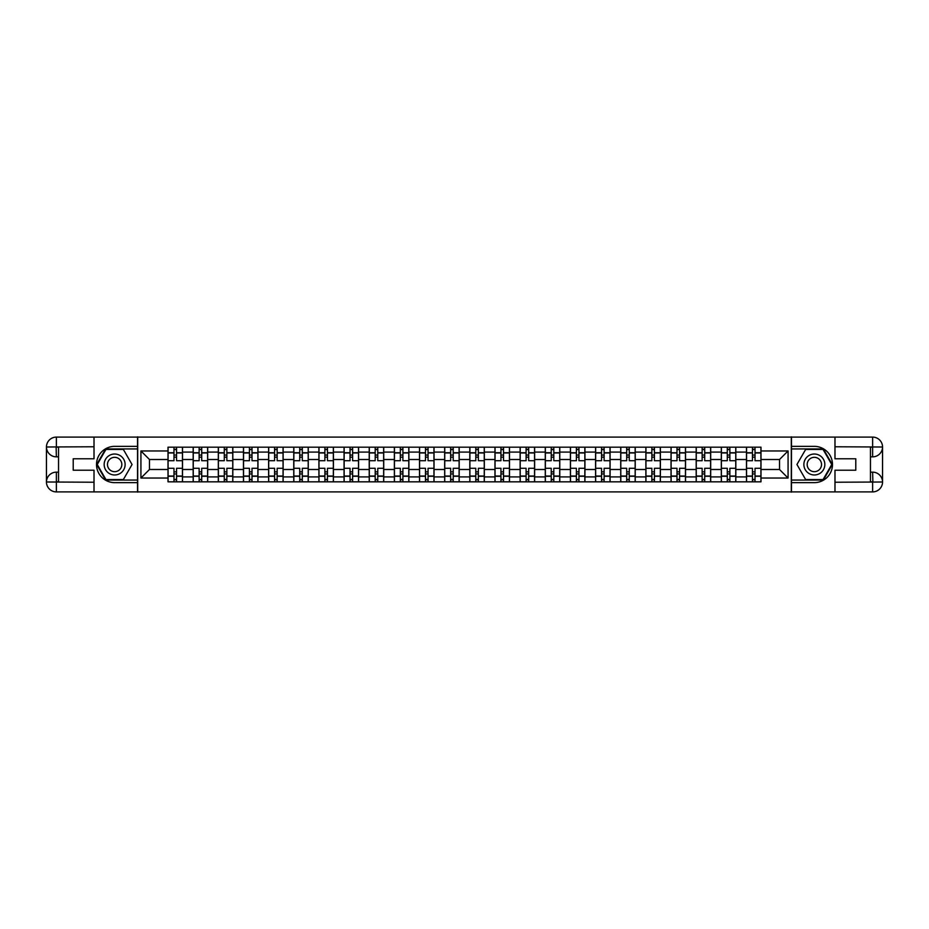 <?xml version="1.0" encoding="UTF-8"?>
<svg xmlns="http://www.w3.org/2000/svg" width="929" height="929" viewBox="0 0 929 929"><rect width="100%" height="100%" fill="white"/><g stroke="black" fill="none" stroke-linecap="round" stroke-linejoin="round"><path stroke-width="1.39" d="M89.66 491.905L839.34 491.905M839.34 437.094L89.66 437.094M193.162 481.826L193.162 452.086L182.525 452.086L182.525 481.826M182.525 452.086L182.525 447.174M193.162 452.086L193.162 447.174M207.678 447.174L207.678 481.826M218.315 481.826L218.315 447.174M232.819 447.174L232.819 481.826M243.468 481.826L243.468 447.174M257.972 447.174L257.972 481.826M268.62 481.826L268.62 447.174M283.124 447.174L283.124 481.826M293.761 481.826L293.761 447.174M308.277 447.174L308.277 481.826M318.914 481.826L318.914 447.174M333.43 447.174L333.43 481.826M344.067 481.826L344.067 447.174M358.582 447.174L358.582 481.826M369.219 481.826L369.219 447.174M383.723 447.174L383.723 481.826M394.372 481.826L394.372 447.174M408.876 447.174L408.876 481.826M419.513 481.826L419.513 447.174M434.029 447.174L434.029 481.826M444.666 481.826L444.666 447.174M459.181 447.174L459.181 481.826M469.819 481.826L469.819 447.174M484.334 447.174L484.334 481.826M494.971 481.826L494.971 447.174M509.487 447.174L509.487 481.826M520.124 481.826L520.124 447.174M534.628 447.174L534.628 481.826M545.277 481.826L545.277 447.174M559.781 447.174L559.781 481.826M570.418 481.826L570.418 447.174M584.933 447.174L584.933 481.826M595.57 481.826L595.57 447.174M610.086 447.174L610.086 481.826M620.723 481.826L620.723 447.174M635.239 447.174L635.239 481.826M645.876 481.826L645.876 447.174M660.38 447.174L660.38 481.826M671.028 481.826L671.028 447.174M685.532 447.174L685.532 481.826M696.181 481.826L696.181 447.174M710.685 447.174L710.685 481.826M721.322 481.826L721.322 447.174M735.838 447.174L735.838 481.826M746.475 481.826L746.475 447.174M746.475 469.493L735.838 469.493M721.322 469.493L710.685 469.493M696.181 469.493L685.532 469.493M671.028 469.493L660.38 469.493M645.876 469.493L635.239 469.493M620.723 469.493L610.086 469.493M595.57 469.493L584.933 469.493M570.418 469.493L559.781 469.493M545.277 469.493L534.628 469.493M520.124 469.493L509.487 469.493M494.971 469.493L484.334 469.493M469.819 469.493L459.181 469.493M444.666 469.493L434.029 469.493M419.513 469.493L408.876 469.493M394.372 469.493L383.723 469.493M369.219 469.493L358.582 469.493M344.067 469.493L333.43 469.493M318.914 469.493L308.277 469.493M293.761 469.493L283.124 469.493M268.62 469.493L257.972 469.493M243.468 469.493L232.819 469.493M218.315 469.493L207.678 469.493M193.162 469.493L182.525 469.493M746.475 459.507L735.838 459.507M721.322 459.507L710.685 459.507M696.181 459.507L685.532 459.507M671.028 459.507L660.38 459.507M645.876 459.507L635.239 459.507M620.723 459.507L610.086 459.507M595.57 459.507L584.933 459.507M570.418 459.507L559.781 459.507M545.277 459.507L534.628 459.507M520.124 459.507L509.487 459.507M494.971 459.507L484.334 459.507M469.819 459.507L459.181 459.507M444.666 459.507L434.029 459.507M419.513 459.507L408.876 459.507M394.372 459.507L383.723 459.507M369.219 459.507L358.582 459.507M344.067 459.507L333.43 459.507M318.914 459.507L308.277 459.507M293.761 459.507L283.124 459.507M268.62 459.507L257.972 459.507M243.468 459.507L232.819 459.507M218.315 459.507L207.678 459.507M193.162 459.507L182.525 459.507M149.476 469.493L168.01 469.493L168.01 459.507L149.476 459.507L149.476 469.493L140.929 478.04L140.929 450.96L168.01 450.96L168.01 459.507M760.99 459.507L760.99 469.493L779.524 469.493L779.524 459.507L760.99 459.507L760.99 447.174L168.01 447.174L168.01 450.96M760.99 450.96L788.071 450.96L788.071 478.04L760.99 478.04L760.99 469.493M168.01 469.493L168.01 481.826L760.99 481.826L760.99 478.04M168.01 478.04L140.929 478.04M791.299 492.149L791.299 436.851M137.701 492.149L137.701 436.851M176.556 479.41L173.978 479.41M173.978 449.59L176.556 449.59M201.709 479.41L199.131 479.41M199.131 449.59L201.709 449.59M226.862 479.41L224.284 479.41M224.284 449.59L226.862 449.59M252.014 479.41L249.425 479.41M249.425 449.59L252.014 449.59M277.156 479.41L274.578 479.41M274.578 449.59L277.156 449.59M302.308 479.41L299.73 479.41M299.73 449.59L302.308 449.59M327.461 479.41L324.883 479.41M324.883 449.59L327.461 449.59M352.614 479.41L350.036 479.41M350.036 449.59L352.614 449.59M377.766 479.41L375.188 479.41M375.188 449.59L377.766 449.59M402.907 479.41L400.329 479.41M400.329 449.59L402.907 449.59M428.06 479.41L425.482 479.41M425.482 449.59L428.06 449.59M453.213 479.41L450.635 479.41M450.635 449.59L453.213 449.59M478.365 479.41L475.787 479.41M475.787 449.59L478.365 449.59M503.518 479.41L500.94 479.41M500.94 449.59L503.518 449.59M528.671 479.41L526.093 479.41M526.093 449.59L528.671 449.59M553.812 479.41L551.234 479.41M551.234 449.59L553.812 449.59M578.964 479.41L576.386 479.41M576.386 449.59L578.964 449.59M604.117 479.41L601.539 479.41M601.539 449.59L604.117 449.59M629.27 479.41L626.692 479.41M626.692 449.59L629.27 449.59M654.422 479.41L651.844 479.41M651.844 449.59L654.422 449.59M679.575 479.41L676.986 479.41M676.986 449.59L679.575 449.59M704.716 479.41L702.138 479.41M702.138 449.59L704.716 449.59M729.869 479.41L727.291 479.41M727.291 449.59L729.869 449.59M755.022 479.41L752.444 479.41M752.444 449.59L755.022 449.59M140.929 450.96L149.476 459.507M779.524 469.493L788.071 478.04M779.524 459.507L788.071 450.96M182.444 481.826L182.444 460.714L176.556 460.714L176.556 447.174M173.978 447.174L173.978 460.714L168.091 460.714L168.091 447.174M182.444 460.714L182.444 447.174M168.091 481.826L168.091 468.286L173.978 468.286L173.978 481.826M176.556 481.826L176.556 468.286L182.444 468.286M173.978 457.161L176.556 457.161M168.091 468.286L168.091 460.714M176.556 471.839L173.978 471.839M176.556 479.736L173.978 479.736M173.978 473.929L176.556 473.929M176.556 455.071L173.978 455.071M173.978 449.264L176.556 449.264M58.539 456.847L56.367 456.847A9.917 9.917 0 0 1 46.45 447.012A9.917 9.917 0 0 1 56.367 437.094L137.538 437.094L137.538 446.361L114.65 446.361A18.139 18.139 0 0 0 96.511 464.5A18.139 18.139 0 0 0 114.65 482.639L137.538 482.639L137.538 491.905L56.367 491.905A9.917 9.917 0 0 1 46.45 481.988A9.917 9.917 0 0 1 56.367 472.153L58.539 472.153M137.538 482.639L137.538 446.361M94.015 437.094L94.015 458.775L73.217 458.775L73.217 470.225L94.015 470.225L94.015 491.905M56.123 446.93L56.367 456.847A9.917 9.917 0 0 1 46.45 447.012L46.45 481.988L94.015 482.232M56.367 482.232L56.367 491.905A9.917 9.917 0 0 1 46.45 481.988A9.917 9.917 0 0 1 56.367 472.153L56.367 481.826L58.539 481.826L58.539 447.174L56.367 447.174M137.538 448.939L105.662 448.939L96.686 464.5L105.662 480.061L137.538 480.061M56.367 456.847A9.917 9.917 0 0 1 46.45 447.012L56.112 446.93M870.461 472.153L872.633 472.153A9.917 9.917 0 0 1 882.55 481.988A9.917 9.917 0 0 1 872.633 491.905L791.462 491.905L791.462 482.639L814.35 482.639A18.139 18.139 0 0 0 832.489 464.5A18.139 18.139 0 0 0 814.35 446.361L791.462 446.361L791.462 437.094L872.633 437.094A9.917 9.917 0 0 1 882.55 447.012A9.917 9.917 0 0 1 872.633 456.847L870.461 456.847M791.462 446.361L791.462 482.639M834.985 491.905L834.985 470.225L855.783 470.225L855.783 458.775L834.985 458.775L834.985 437.094M872.877 482.07L872.633 472.153A9.917 9.917 0 0 1 882.55 481.988L882.55 447.012L834.985 446.768M872.633 446.768L872.633 437.094A9.917 9.917 0 0 1 882.55 447.012A9.917 9.917 0 0 1 872.633 456.847L872.633 447.174L870.461 447.174L870.461 481.826L872.633 481.826M791.462 480.061L823.338 480.061L832.314 464.5L823.338 448.939L791.462 448.939M872.633 472.153A9.917 9.917 0 0 1 882.55 481.988L872.888 482.07M104.164 464.5A10.474 10.474 0 0 0 114.65 474.974A10.474 10.474 0 0 0 125.125 464.5A10.474 10.474 0 0 0 114.65 454.026A10.474 10.474 0 0 0 104.164 464.5M107.474 464.5A7.177 7.177 0 0 0 114.65 471.677A7.177 7.177 0 0 0 121.827 464.5A7.177 7.177 0 0 0 114.65 457.323A7.177 7.177 0 0 0 107.474 464.5M123.348 449.427L132.057 464.5L123.348 479.573L105.941 479.573L97.243 464.5L105.941 449.427L123.348 449.427M803.875 464.5A10.474 10.474 0 0 0 814.35 474.974A10.474 10.474 0 0 0 824.836 464.5A10.474 10.474 0 0 0 814.35 454.026A10.474 10.474 0 0 0 803.875 464.5M807.173 464.5A7.177 7.177 0 0 0 814.35 471.677A7.177 7.177 0 0 0 821.526 464.5A7.177 7.177 0 0 0 814.35 457.323A7.177 7.177 0 0 0 807.173 464.5M823.059 449.427L831.757 464.5L823.059 479.573L805.652 479.573L796.943 464.5L805.652 449.427L823.059 449.427M207.597 481.826L207.597 460.714L201.709 460.714L201.709 447.174M199.131 447.174L199.131 460.714L193.244 460.714L193.244 447.174M207.597 460.714L207.597 447.174M193.244 481.826L193.244 468.286L199.131 468.286L199.131 481.826M201.709 481.826L201.709 468.286L207.597 468.286M199.131 457.161L201.709 457.161M193.244 468.286L193.244 460.714M201.709 471.839L199.131 471.839M201.709 479.736L199.131 479.736M199.131 473.929L201.709 473.929M201.709 455.071L199.131 455.071M199.131 449.264L201.709 449.264M232.738 481.826L232.738 460.714L226.862 460.714L226.862 447.174M224.284 447.174L224.284 460.714L218.396 460.714L218.396 447.174M232.738 460.714L232.738 447.174M218.396 481.826L218.396 468.286L224.284 468.286L224.284 481.826M226.862 481.826L226.862 468.286L232.738 468.286M224.284 457.161L226.862 457.161M218.396 468.286L218.396 460.714M226.862 471.839L224.284 471.839M226.862 479.736L224.284 479.736M224.284 473.929L226.862 473.929M226.862 455.071L224.284 455.071M224.284 449.264L226.862 449.264M257.89 481.826L257.89 460.714L252.014 460.714L252.014 447.174M249.425 447.174L249.425 460.714L243.549 460.714L243.549 447.174M257.89 460.714L257.89 447.174M243.549 481.826L243.549 468.286L249.425 468.286L249.425 481.826M252.014 481.826L252.014 468.286L257.89 468.286M249.425 457.161L252.014 457.161M243.549 468.286L243.549 460.714M252.014 471.839L249.425 471.839M252.014 479.736L249.425 479.736M249.425 473.929L252.014 473.929M252.014 455.071L249.425 455.071M249.425 449.264L252.014 449.264M283.043 481.826L283.043 460.714L277.156 460.714L277.156 447.174M274.578 447.174L274.578 460.714L268.69 460.714L268.69 447.174M283.043 460.714L283.043 447.174M268.69 481.826L268.69 468.286L274.578 468.286L274.578 481.826M277.156 481.826L277.156 468.286L283.043 468.286M274.578 457.161L277.156 457.161M268.69 468.286L268.69 460.714M277.156 471.839L274.578 471.839M277.156 479.736L274.578 479.736M274.578 473.929L277.156 473.929M277.156 455.071L274.578 455.071M274.578 449.264L277.156 449.264M308.196 481.826L308.196 460.714L302.308 460.714L302.308 447.174M299.73 447.174L299.73 460.714L293.843 460.714L293.843 447.174M308.196 460.714L308.196 447.174M293.843 481.826L293.843 468.286L299.73 468.286L299.73 481.826M302.308 481.826L302.308 468.286L308.196 468.286M299.73 457.161L302.308 457.161M293.843 468.286L293.843 460.714M302.308 471.839L299.73 471.839M302.308 479.736L299.73 479.736M299.73 473.929L302.308 473.929M302.308 455.071L299.73 455.071M299.73 449.264L302.308 449.264M333.348 481.826L333.348 460.714L327.461 460.714L327.461 447.174M324.883 447.174L324.883 460.714L318.995 460.714L318.995 447.174M333.348 460.714L333.348 447.174M318.995 481.826L318.995 468.286L324.883 468.286L324.883 481.826M327.461 481.826L327.461 468.286L333.348 468.286M324.883 457.161L327.461 457.161M318.995 468.286L318.995 460.714M327.461 471.839L324.883 471.839M327.461 479.736L324.883 479.736M324.883 473.929L327.461 473.929M327.461 455.071L324.883 455.071M324.883 449.264L327.461 449.264M358.501 481.826L358.501 460.714L352.614 460.714L352.614 447.174M350.036 447.174L350.036 460.714L344.148 460.714L344.148 447.174M358.501 460.714L358.501 447.174M344.148 481.826L344.148 468.286L350.036 468.286L350.036 481.826M352.614 481.826L352.614 468.286L358.501 468.286M350.036 457.161L352.614 457.161M344.148 468.286L344.148 460.714M352.614 471.839L350.036 471.839M352.614 479.736L350.036 479.736M350.036 473.929L352.614 473.929M352.614 455.071L350.036 455.071M350.036 449.264L352.614 449.264M383.642 481.826L383.642 460.714L377.766 460.714L377.766 447.174M375.188 447.174L375.188 460.714L369.301 460.714L369.301 447.174M383.642 460.714L383.642 447.174M369.301 481.826L369.301 468.286L375.188 468.286L375.188 481.826M377.766 481.826L377.766 468.286L383.642 468.286M375.188 457.161L377.766 457.161M369.301 468.286L369.301 460.714M377.766 471.839L375.188 471.839M377.766 479.736L375.188 479.736M375.188 473.929L377.766 473.929M377.766 455.071L375.188 455.071M375.188 449.264L377.766 449.264M408.795 481.826L408.795 460.714L402.907 460.714L402.907 447.174M400.329 447.174L400.329 460.714L394.453 460.714L394.453 447.174M408.795 460.714L408.795 447.174M394.453 481.826L394.453 468.286L400.329 468.286L400.329 481.826M402.907 481.826L402.907 468.286L408.795 468.286M400.329 457.161L402.907 457.161M394.453 468.286L394.453 460.714M402.907 471.839L400.329 471.839M402.907 479.736L400.329 479.736M400.329 473.929L402.907 473.929M402.907 455.071L400.329 455.071M400.329 449.264L402.907 449.264M433.948 481.826L433.948 460.714L428.06 460.714L428.06 447.174M425.482 447.174L425.482 460.714L419.594 460.714L419.594 447.174M433.948 460.714L433.948 447.174M419.594 481.826L419.594 468.286L425.482 468.286L425.482 481.826M428.06 481.826L428.06 468.286L433.948 468.286M425.482 457.161L428.06 457.161M419.594 468.286L419.594 460.714M428.06 471.839L425.482 471.839M428.06 479.736L425.482 479.736M425.482 473.929L428.06 473.929M428.06 455.071L425.482 455.071M425.482 449.264L428.06 449.264M459.1 481.826L459.1 460.714L453.213 460.714L453.213 447.174M450.635 447.174L450.635 460.714L444.747 460.714L444.747 447.174M459.1 460.714L459.1 447.174M444.747 481.826L444.747 468.286L450.635 468.286L450.635 481.826M453.213 481.826L453.213 468.286L459.1 468.286M450.635 457.161L453.213 457.161M444.747 468.286L444.747 460.714M453.213 471.839L450.635 471.839M453.213 479.736L450.635 479.736M450.635 473.929L453.213 473.929M453.213 455.071L450.635 455.071M450.635 449.264L453.213 449.264M484.253 481.826L484.253 460.714L478.365 460.714L478.365 447.174M475.787 447.174L475.787 460.714L469.9 460.714L469.9 447.174M484.253 460.714L484.253 447.174M469.9 481.826L469.9 468.286L475.787 468.286L475.787 481.826M478.365 481.826L478.365 468.286L484.253 468.286M475.787 457.161L478.365 457.161M469.9 468.286L469.9 460.714M478.365 471.839L475.787 471.839M478.365 479.736L475.787 479.736M475.787 473.929L478.365 473.929M478.365 455.071L475.787 455.071M475.787 449.264L478.365 449.264M509.406 481.826L509.406 460.714L503.518 460.714L503.518 447.174M500.94 447.174L500.94 460.714L495.052 460.714L495.052 447.174M509.406 460.714L509.406 447.174M495.052 481.826L495.052 468.286L500.94 468.286L500.94 481.826M503.518 481.826L503.518 468.286L509.406 468.286M500.94 457.161L503.518 457.161M495.052 468.286L495.052 460.714M503.518 471.839L500.94 471.839M503.518 479.736L500.94 479.736M500.94 473.929L503.518 473.929M503.518 455.071L500.94 455.071M500.94 449.264L503.518 449.264M534.547 481.826L534.547 460.714L528.671 460.714L528.671 447.174M526.093 447.174L526.093 460.714L520.205 460.714L520.205 447.174M534.547 460.714L534.547 447.174M520.205 481.826L520.205 468.286L526.093 468.286L526.093 481.826M528.671 481.826L528.671 468.286L534.547 468.286M526.093 457.161L528.671 457.161M520.205 468.286L520.205 460.714M528.671 471.839L526.093 471.839M528.671 479.736L526.093 479.736M526.093 473.929L528.671 473.929M528.671 455.071L526.093 455.071M526.093 449.264L528.671 449.264M559.699 481.826L559.699 460.714L553.812 460.714L553.812 447.174M551.234 447.174L551.234 460.714L545.358 460.714L545.358 447.174M559.699 460.714L559.699 447.174M545.358 481.826L545.358 468.286L551.234 468.286L551.234 481.826M553.812 481.826L553.812 468.286L559.699 468.286M551.234 457.161L553.812 457.161M545.358 468.286L545.358 460.714M553.812 471.839L551.234 471.839M553.812 479.736L551.234 479.736M551.234 473.929L553.812 473.929M553.812 455.071L551.234 455.071M551.234 449.264L553.812 449.264M584.852 481.826L584.852 460.714L578.964 460.714L578.964 447.174M576.386 447.174L576.386 460.714L570.499 460.714L570.499 447.174M584.852 460.714L584.852 447.174M570.499 481.826L570.499 468.286L576.386 468.286L576.386 481.826M578.964 481.826L578.964 468.286L584.852 468.286M576.386 457.161L578.964 457.161M570.499 468.286L570.499 460.714M578.964 471.839L576.386 471.839M578.964 479.736L576.386 479.736M576.386 473.929L578.964 473.929M578.964 455.071L576.386 455.071M576.386 449.264L578.964 449.264M610.005 481.826L610.005 460.714L604.117 460.714L604.117 447.174M601.539 447.174L601.539 460.714L595.652 460.714L595.652 447.174M610.005 460.714L610.005 447.174M595.652 481.826L595.652 468.286L601.539 468.286L601.539 481.826M604.117 481.826L604.117 468.286L610.005 468.286M601.539 457.161L604.117 457.161M595.652 468.286L595.652 460.714M604.117 471.839L601.539 471.839M604.117 479.736L601.539 479.736M601.539 473.929L604.117 473.929M604.117 455.071L601.539 455.071M601.539 449.264L604.117 449.264M635.157 481.826L635.157 460.714L629.27 460.714L629.27 447.174M626.692 447.174L626.692 460.714L620.804 460.714L620.804 447.174M635.157 460.714L635.157 447.174M620.804 481.826L620.804 468.286L626.692 468.286L626.692 481.826M629.27 481.826L629.27 468.286L635.157 468.286M626.692 457.161L629.27 457.161M620.804 468.286L620.804 460.714M629.27 471.839L626.692 471.839M629.27 479.736L626.692 479.736M626.692 473.929L629.27 473.929M629.27 455.071L626.692 455.071M626.692 449.264L629.27 449.264M660.31 481.826L660.31 460.714L654.422 460.714L654.422 447.174M651.844 447.174L651.844 460.714L645.957 460.714L645.957 447.174M660.31 460.714L660.31 447.174M645.957 481.826L645.957 468.286L651.844 468.286L651.844 481.826M654.422 481.826L654.422 468.286L660.31 468.286M651.844 457.161L654.422 457.161M645.957 468.286L645.957 460.714M654.422 471.839L651.844 471.839M654.422 479.736L651.844 479.736M651.844 473.929L654.422 473.929M654.422 455.071L651.844 455.071M651.844 449.264L654.422 449.264M685.451 481.826L685.451 460.714L679.575 460.714L679.575 447.174M676.986 447.174L676.986 460.714L671.11 460.714L671.11 447.174M685.451 460.714L685.451 447.174M671.11 481.826L671.11 468.286L676.986 468.286L676.986 481.826M679.575 481.826L679.575 468.286L685.451 468.286M676.986 457.161L679.575 457.161M671.11 468.286L671.11 460.714M679.575 471.839L676.986 471.839M679.575 479.736L676.986 479.736M676.986 473.929L679.575 473.929M679.575 455.071L676.986 455.071M676.986 449.264L679.575 449.264M710.604 481.826L710.604 460.714L704.716 460.714L704.716 447.174M702.138 447.174L702.138 460.714L696.262 460.714L696.262 447.174M710.604 460.714L710.604 447.174M696.262 481.826L696.262 468.286L702.138 468.286L702.138 481.826M704.716 481.826L704.716 468.286L710.604 468.286M702.138 457.161L704.716 457.161M696.262 468.286L696.262 460.714M704.716 471.839L702.138 471.839M704.716 479.736L702.138 479.736M702.138 473.929L704.716 473.929M704.716 455.071L702.138 455.071M702.138 449.264L704.716 449.264M735.756 481.826L735.756 460.714L729.869 460.714L729.869 447.174M727.291 447.174L727.291 460.714L721.403 460.714L721.403 447.174M735.756 460.714L735.756 447.174M721.403 481.826L721.403 468.286L727.291 468.286L727.291 481.826M729.869 481.826L729.869 468.286L735.756 468.286M727.291 457.161L729.869 457.161M721.403 468.286L721.403 460.714M729.869 471.839L727.291 471.839M729.869 479.736L727.291 479.736M727.291 473.929L729.869 473.929M729.869 455.071L727.291 455.071M727.291 449.264L729.869 449.264M760.909 481.826L760.909 460.714L755.022 460.714L755.022 447.174M752.444 447.174L752.444 460.714L746.556 460.714L746.556 447.174M760.909 460.714L760.909 447.174M746.556 481.826L746.556 468.286L752.444 468.286L752.444 481.826M755.022 481.826L755.022 468.286L760.909 468.286M752.444 457.161L755.022 457.161M746.556 468.286L746.556 460.714M755.022 471.839L752.444 471.839M755.022 479.736L752.444 479.736M752.444 473.929L755.022 473.929M755.022 455.071L752.444 455.071M752.444 449.264L755.022 449.264M721.322 452.086L710.685 452.086M696.181 452.086L685.532 452.086M671.028 452.086L660.38 452.086M645.876 452.086L635.239 452.086M620.723 452.086L610.086 452.086M595.57 452.086L584.933 452.086M570.418 452.086L559.781 452.086M545.277 452.086L534.628 452.086M520.124 452.086L509.487 452.086M494.971 452.086L484.334 452.086M469.819 452.086L459.181 452.086M444.666 452.086L434.029 452.086M419.513 452.086L408.876 452.086M394.372 452.086L383.723 452.086M369.219 452.086L358.582 452.086M344.067 452.086L333.43 452.086M318.914 452.086L308.277 452.086M293.761 452.086L283.124 452.086M268.62 452.086L257.972 452.086M243.468 452.086L232.819 452.086M218.315 452.086L207.678 452.086M746.475 452.086L735.838 452.086M721.322 476.914L710.685 476.914M696.181 476.914L685.532 476.914M671.028 476.914L660.38 476.914M645.876 476.914L635.239 476.914M620.723 476.914L610.086 476.914M595.57 476.914L584.933 476.914M570.418 476.914L559.781 476.914M545.277 476.914L534.628 476.914M520.124 476.914L509.487 476.914M494.971 476.914L484.334 476.914M469.819 476.914L459.181 476.914M444.666 476.914L434.029 476.914M419.513 476.914L408.876 476.914M394.372 476.914L383.723 476.914M369.219 476.914L358.582 476.914M344.067 476.914L333.43 476.914M318.914 476.914L308.277 476.914M293.761 476.914L283.124 476.914M268.62 476.914L257.972 476.914M243.468 476.914L232.819 476.914M218.315 476.914L207.678 476.914M193.162 476.914L182.525 476.914M746.475 476.914L735.838 476.914M182.444 452.725L176.556 452.725M173.978 452.725L168.091 452.725M173.978 452.946L168.091 452.946M173.978 476.054L168.091 476.054M173.978 476.275L168.091 476.275M182.444 476.275L176.556 476.275M182.444 452.946L176.556 452.946M182.444 476.054L176.556 476.054M94.015 446.768L56.135 446.942M46.45 481.988A9.917 9.917 0 0 1 56.367 472.153M46.45 447.012A9.917 9.917 0 0 1 56.367 437.094L56.367 446.768M834.985 482.232L872.865 482.058M882.55 447.012A9.917 9.917 0 0 1 872.633 456.847M882.55 481.988A9.917 9.917 0 0 1 872.633 491.905L872.633 482.232M207.597 452.725L201.709 452.725M199.131 452.725L193.244 452.725M199.131 452.946L193.244 452.946M199.131 476.054L193.244 476.054M199.131 476.275L193.244 476.275M207.597 476.275L201.709 476.275M207.597 452.946L201.709 452.946M207.597 476.054L201.709 476.054M232.738 452.725L226.862 452.725M224.284 452.725L218.396 452.725M224.284 452.946L218.396 452.946M224.284 476.054L218.396 476.054M224.284 476.275L218.396 476.275M232.738 476.275L226.862 476.275M232.738 452.946L226.862 452.946M232.738 476.054L226.862 476.054M257.89 452.725L252.014 452.725M249.425 452.725L243.549 452.725M249.425 452.946L243.549 452.946M249.425 476.054L243.549 476.054M249.425 476.275L243.549 476.275M257.89 476.275L252.014 476.275M257.89 452.946L252.014 452.946M257.89 476.054L252.014 476.054M283.043 452.725L277.156 452.725M274.578 452.725L268.69 452.725M274.578 452.946L268.69 452.946M274.578 476.054L268.69 476.054M274.578 476.275L268.69 476.275M283.043 476.275L277.156 476.275M283.043 452.946L277.156 452.946M283.043 476.054L277.156 476.054M308.196 452.725L302.308 452.725M299.73 452.725L293.843 452.725M299.73 452.946L293.843 452.946M299.73 476.054L293.843 476.054M299.73 476.275L293.843 476.275M308.196 476.275L302.308 476.275M308.196 452.946L302.308 452.946M308.196 476.054L302.308 476.054M333.348 452.725L327.461 452.725M324.883 452.725L318.995 452.725M324.883 452.946L318.995 452.946M324.883 476.054L318.995 476.054M324.883 476.275L318.995 476.275M333.348 476.275L327.461 476.275M333.348 452.946L327.461 452.946M333.348 476.054L327.461 476.054M358.501 452.725L352.614 452.725M350.036 452.725L344.148 452.725M350.036 452.946L344.148 452.946M350.036 476.054L344.148 476.054M350.036 476.275L344.148 476.275M358.501 476.275L352.614 476.275M358.501 452.946L352.614 452.946M358.501 476.054L352.614 476.054M383.642 452.725L377.766 452.725M375.188 452.725L369.301 452.725M375.188 452.946L369.301 452.946M375.188 476.054L369.301 476.054M375.188 476.275L369.301 476.275M383.642 476.275L377.766 476.275M383.642 452.946L377.766 452.946M383.642 476.054L377.766 476.054M408.795 452.725L402.907 452.725M400.329 452.725L394.453 452.725M400.329 452.946L394.453 452.946M400.329 476.054L394.453 476.054M400.329 476.275L394.453 476.275M408.795 476.275L402.907 476.275M408.795 452.946L402.907 452.946M408.795 476.054L402.907 476.054M433.948 452.725L428.06 452.725M425.482 452.725L419.594 452.725M425.482 452.946L419.594 452.946M425.482 476.054L419.594 476.054M425.482 476.275L419.594 476.275M433.948 476.275L428.06 476.275M433.948 452.946L428.06 452.946M433.948 476.054L428.06 476.054M459.1 452.725L453.213 452.725M450.635 452.725L444.747 452.725M450.635 452.946L444.747 452.946M450.635 476.054L444.747 476.054M450.635 476.275L444.747 476.275M459.1 476.275L453.213 476.275M459.1 452.946L453.213 452.946M459.1 476.054L453.213 476.054M484.253 452.725L478.365 452.725M475.787 452.725L469.9 452.725M475.787 452.946L469.9 452.946M475.787 476.054L469.9 476.054M475.787 476.275L469.9 476.275M484.253 476.275L478.365 476.275M484.253 452.946L478.365 452.946M484.253 476.054L478.365 476.054M509.406 452.725L503.518 452.725M500.94 452.725L495.052 452.725M500.94 452.946L495.052 452.946M500.94 476.054L495.052 476.054M500.94 476.275L495.052 476.275M509.406 476.275L503.518 476.275M509.406 452.946L503.518 452.946M509.406 476.054L503.518 476.054M534.547 452.725L528.671 452.725M526.093 452.725L520.205 452.725M526.093 452.946L520.205 452.946M526.093 476.054L520.205 476.054M526.093 476.275L520.205 476.275M534.547 476.275L528.671 476.275M534.547 452.946L528.671 452.946M534.547 476.054L528.671 476.054M559.699 452.725L553.812 452.725M551.234 452.725L545.358 452.725M551.234 452.946L545.358 452.946M551.234 476.054L545.358 476.054M551.234 476.275L545.358 476.275M559.699 476.275L553.812 476.275M559.699 452.946L553.812 452.946M559.699 476.054L553.812 476.054M584.852 452.725L578.964 452.725M576.386 452.725L570.499 452.725M576.386 452.946L570.499 452.946M576.386 476.054L570.499 476.054M576.386 476.275L570.499 476.275M584.852 476.275L578.964 476.275M584.852 452.946L578.964 452.946M584.852 476.054L578.964 476.054M610.005 452.725L604.117 452.725M601.539 452.725L595.652 452.725M601.539 452.946L595.652 452.946M601.539 476.054L595.652 476.054M601.539 476.275L595.652 476.275M610.005 476.275L604.117 476.275M610.005 452.946L604.117 452.946M610.005 476.054L604.117 476.054M635.157 452.725L629.27 452.725M626.692 452.725L620.804 452.725M626.692 452.946L620.804 452.946M626.692 476.054L620.804 476.054M626.692 476.275L620.804 476.275M635.157 476.275L629.27 476.275M635.157 452.946L629.27 452.946M635.157 476.054L629.27 476.054M660.31 452.725L654.422 452.725M651.844 452.725L645.957 452.725M651.844 452.946L645.957 452.946M651.844 476.054L645.957 476.054M651.844 476.275L645.957 476.275M660.31 476.275L654.422 476.275M660.31 452.946L654.422 452.946M660.31 476.054L654.422 476.054M685.451 452.725L679.575 452.725M676.986 452.725L671.11 452.725M676.986 452.946L671.11 452.946M676.986 476.054L671.11 476.054M676.986 476.275L671.11 476.275M685.451 476.275L679.575 476.275M685.451 452.946L679.575 452.946M685.451 476.054L679.575 476.054M710.604 452.725L704.716 452.725M702.138 452.725L696.262 452.725M702.138 452.946L696.262 452.946M702.138 476.054L696.262 476.054M702.138 476.275L696.262 476.275M710.604 476.275L704.716 476.275M710.604 452.946L704.716 452.946M710.604 476.054L704.716 476.054M735.756 452.725L729.869 452.725M727.291 452.725L721.403 452.725M727.291 452.946L721.403 452.946M727.291 476.054L721.403 476.054M727.291 476.275L721.403 476.275M735.756 476.275L729.869 476.275M735.756 452.946L729.869 452.946M735.756 476.054L729.869 476.054M760.909 452.725L755.022 452.725M752.444 452.725L746.556 452.725M752.444 452.946L746.556 452.946M752.444 476.054L746.556 476.054M752.444 476.275L746.556 476.275M760.909 476.275L755.022 476.275M760.909 452.946L755.022 452.946M760.909 476.054L755.022 476.054"/></g></svg>

